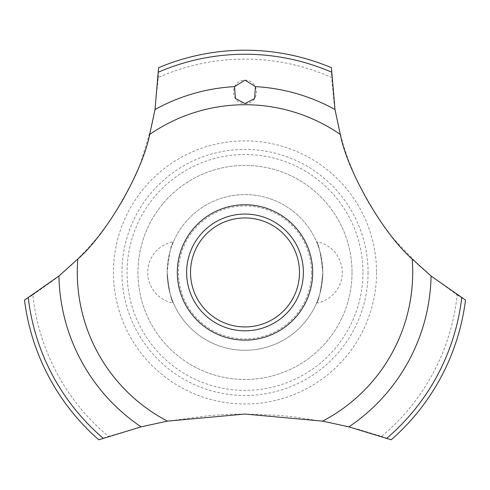 <?xml version="1.0" encoding="UTF-8"?>
<svg xmlns="http://www.w3.org/2000/svg" width="490" height="490" viewBox="0 0 490 490"><rect width="100%" height="100%" fill="white"/><g stroke="black" fill="none" stroke-linecap="round" stroke-linejoin="round"><path stroke-width="0.37" stroke-dasharray="2.45 1.84" d="M352.028 272.44A107.028 107.028 0 0 1 245 379.462A107.028 107.028 0 0 1 137.972 272.44A107.028 107.028 0 0 1 245 165.412A107.028 107.028 0 0 1 352.028 272.44A107.028 107.028 0 0 1 245 379.462A107.028 107.028 0 0 1 137.972 272.44A107.028 107.028 0 0 1 245 165.412A107.028 107.028 0 0 1 352.028 272.44M322.837 272.44A77.837 77.837 0 0 0 245 194.597A77.837 77.837 0 0 0 167.164 272.44A77.837 77.837 0 0 0 245 350.276A77.837 77.837 0 0 0 322.837 272.44C320.852 290.901 318.757 301.123 316.54 303.102C318.757 301.123 320.852 290.901 322.837 272.44C320.852 253.979 318.757 243.757 316.54 241.772C318.757 243.757 320.852 253.979 322.837 272.44C320.852 253.979 318.757 243.757 316.54 241.772C318.757 243.757 320.852 253.979 322.837 272.44A77.837 77.837 0 0 0 245 194.597A77.837 77.837 0 0 0 167.164 272.44C169.148 290.901 171.243 301.123 173.46 303.102C171.243 301.123 169.148 290.901 167.164 272.44C169.148 290.901 171.243 301.123 173.46 303.102C171.243 301.123 169.148 290.901 167.164 272.44A77.837 77.837 0 0 0 245 350.276A77.837 77.837 0 0 0 322.837 272.44M173.46 241.772C171.243 243.757 169.148 253.979 167.164 272.44C169.148 253.979 171.243 243.757 173.46 241.772A31.133 31.133 0 0 0 173.46 303.102M311.505 272.44A66.505 66.505 0 0 1 245 338.945A66.505 66.505 0 0 1 178.495 272.44A66.505 66.505 0 0 1 245 205.935A66.505 66.505 0 0 1 311.505 272.44M362.925 272.44A117.925 117.925 0 0 1 245 390.365A117.925 117.925 0 0 1 127.075 272.44A117.925 117.925 0 0 1 245 154.515A117.925 117.925 0 0 1 362.925 272.44M368.039 272.44A123.039 123.039 0 0 1 245 395.479A123.039 123.039 0 0 1 121.961 272.44A123.039 123.039 0 0 1 245 149.395A123.039 123.039 0 0 1 368.039 272.44M376.547 272.44A131.547 131.547 0 0 1 245 403.987A131.547 131.547 0 0 1 113.453 272.44A131.547 131.547 0 0 1 245 140.893A131.547 131.547 0 0 1 376.547 272.44M32.848 294.962L55.787 278.577L63.228 272.44L74.082 262.64L88.451 247.873L97.878 236.848L110.324 220.224L122.623 200.704L129.176 188.54L139.099 166.612L141.053 161.59L151.753 126.083L154.448 112.774L158.331 77.493A213.34 213.34 0 0 1 331.669 77.493L334.186 104.266L338.357 126.561L343.521 145.744L348.059 159.189L356.248 179.071L367.58 201.053L378.69 218.785L390.444 234.753L394.223 239.408L419.232 265.745L429.454 274.706L457.152 294.962A213.34 213.34 0 0 1 381.508 436.394L358.27 429.301L329.666 422.502L293.124 416.757L277.285 415.263L245 414.044L228.095 414.381L209.542 415.52L165.596 421.474L145.947 425.663L108.492 436.394A213.34 213.34 0 0 1 32.848 294.962L24.5 300.088A222.227 222.227 0 0 0 98.784 439.787L108.492 436.394M457.146 294.962L465.5 300.088A222.227 222.227 0 0 1 391.216 439.787L381.508 436.394M158.331 77.5L158.589 67.7A222.227 222.227 0 0 1 331.412 67.7L331.669 77.5M245 103.531C259.951 103.941 260.533 80.36 245 80.176C229.443 80.36 230.092 103.972 245 103.531M186.623 272.44A58.377 58.377 0 0 1 245 214.057A58.377 58.377 0 0 1 303.377 272.44A58.377 58.377 0 0 1 245 330.817A58.377 58.377 0 0 1 186.623 272.44M316.54 303.102A31.133 31.133 0 0 0 316.54 241.772"/><path stroke-width="0.73" d="M149.701 134.444C142.498 171.831 106.551 234.085 77.837 258.99L58.923 276.042L24.5 300.088A222.227 222.227 0 0 0 98.784 439.787L141.096 426.845L167.445 421.13L245 414.044L322.555 421.13L348.905 426.845L391.216 439.787A222.227 222.227 0 0 0 465.5 300.088L431.077 276.042L412.163 258.99C383.401 234.042 347.49 171.763 340.299 134.444L335.001 109.533L331.412 67.7A222.227 222.227 0 0 0 158.589 67.7L154.999 109.533L149.701 134.444A167.703 167.703 0 0 1 340.299 134.444M312.687 272.44A67.687 67.687 0 0 1 245 340.121A67.687 67.687 0 0 1 177.313 272.44A67.687 67.687 0 0 1 245 204.753A67.687 67.687 0 0 1 312.687 272.44M167.445 421.13A167.703 167.703 0 0 1 77.837 258.99M412.163 258.99A167.703 167.703 0 0 1 322.555 421.13M245 80.176L255.431 86.62L254.573 98.539L245 103.531L235.39 98.484L234.563 86.62L245 80.176M186.623 272.44A58.377 58.377 0 0 1 245 214.057A58.377 58.377 0 0 1 303.377 272.44A58.377 58.377 0 0 1 245 330.817A58.377 58.377 0 0 1 186.623 272.44M190.512 272.44A54.488 54.488 0 0 0 245 326.922A54.488 54.488 0 0 0 299.488 272.44A54.488 54.488 0 0 0 245 217.952A54.488 54.488 0 0 0 190.512 272.44M255.437 86.62A186.114 186.114 0 0 1 335.001 109.533M158.515 72.11A218.203 218.203 0 0 1 331.485 72.11M154.999 109.533A186.114 186.114 0 0 1 234.563 86.62M461.721 297.816A218.203 218.203 0 0 1 386.855 438.232M431.077 276.042A186.114 186.114 0 0 1 348.905 426.845M141.096 426.845A186.114 186.114 0 0 1 58.923 276.042M103.145 438.232A218.203 218.203 0 0 1 28.279 297.816"/></g></svg>
